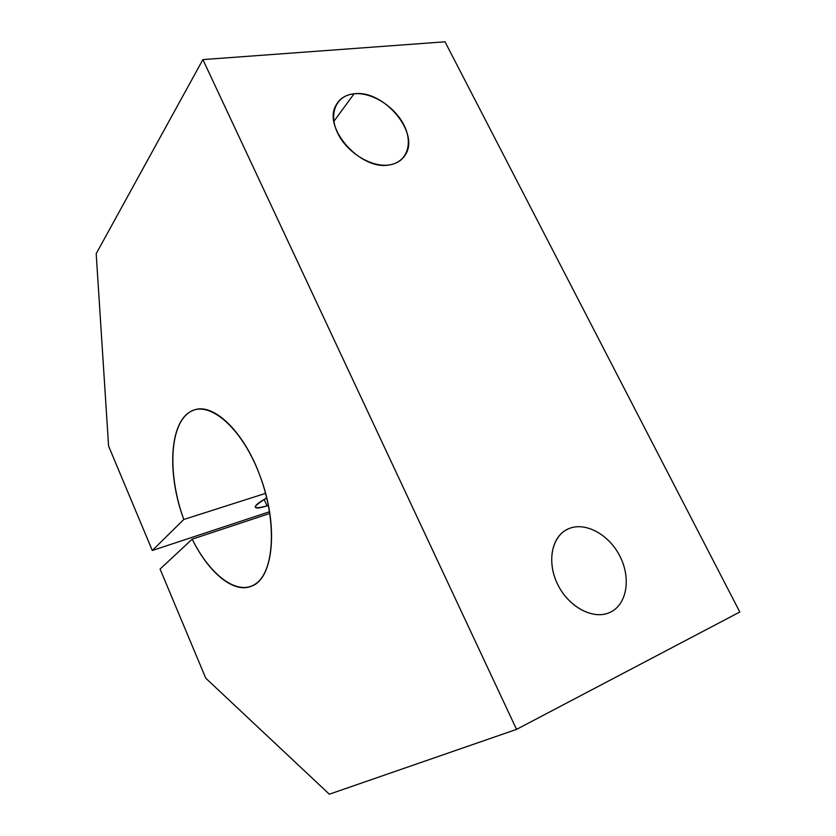 <?xml version="1.0" encoding="UTF-8"?>
<svg xmlns="http://www.w3.org/2000/svg" width="836" height="836" viewBox="0 0 836 836"><rect width="100%" height="100%" fill="white"/><g stroke="black" fill="none" stroke-linecap="round" stroke-linejoin="round"><path stroke-width="1.25" d="M260.048 476.018C243.6 430.383 212.145 401.52 193.043 410.455C169.509 419.191 166.406 472.967 183.805 519.48L265.566 493.365L183.805 519.48L152.298 550.485L269.547 511.747L152.298 550.485L108.586 446.069L96.192 253.695L202.897 59.596L445.013 41.8L202.897 59.596L516.543 729.379L329.332 794.2L205.76 678.195L160.073 569.055L192.196 539.157L269.819 513.44L192.196 539.157C208.613 572.733 233.913 594.062 251.814 586.036C273.529 578.481 278.837 525.259 260.048 476.018C277.019 521.539 274.333 570.654 256.171 583.486C238.166 596.81 210.17 575.617 192.196 539.157L160.073 569.055L205.76 678.195L329.332 794.2L516.543 729.379L739.808 612.004L516.543 729.379L202.897 59.596L96.192 253.695L108.586 446.069L152.298 550.485L183.805 519.48C168.088 476.405 169.091 427.739 188.131 413.235C206.837 397.988 241.719 426.036 260.048 476.018M354.067 93.799L333.898 121.314L354.067 93.799C345.54 94.761 339.479 98.638 335.905 105.441C322.477 128.023 360.922 170.847 389.231 164.932C396.389 163.793 401.688 160.543 405.115 155.172C420.56 133.457 383.881 89.389 354.067 93.799C371.78 91.939 394.791 106.559 403.987 125.149C413.444 143.708 406.933 162.435 389.231 164.932C371.675 167.712 347.107 152.779 337.754 133.258C328.14 113.769 336.218 95.367 354.067 93.799M568.982 528.582L565.763 530.181C550.746 538.75 547.005 564.206 558.396 585.817C569.588 607.532 593.257 619.789 609.35 612.673L610.332 612.234C626.99 604.355 631.128 578.261 620.082 556.557C609.277 534.737 585.743 521.633 568.982 528.582C585.743 521.633 609.277 534.737 620.082 556.557C631.128 578.261 626.99 604.355 610.332 612.234C593.853 620.448 568.658 607.312 557.591 584.228C546.274 561.259 552.063 535.186 568.982 528.582M608.744 612.924L610.332 612.234M264.155 499.437L267.008 505.885L268.398 505.425L267.008 505.885L264.155 499.437M266.747 498.005C259.933 501.715 256.098 504.568 255.262 506.564C255.043 508.643 258.961 508.424 267.008 505.885C251.667 509.876 251.573 507.253 266.747 498.005M739.808 612.004L445.013 41.8L739.808 612.004"/></g></svg>
